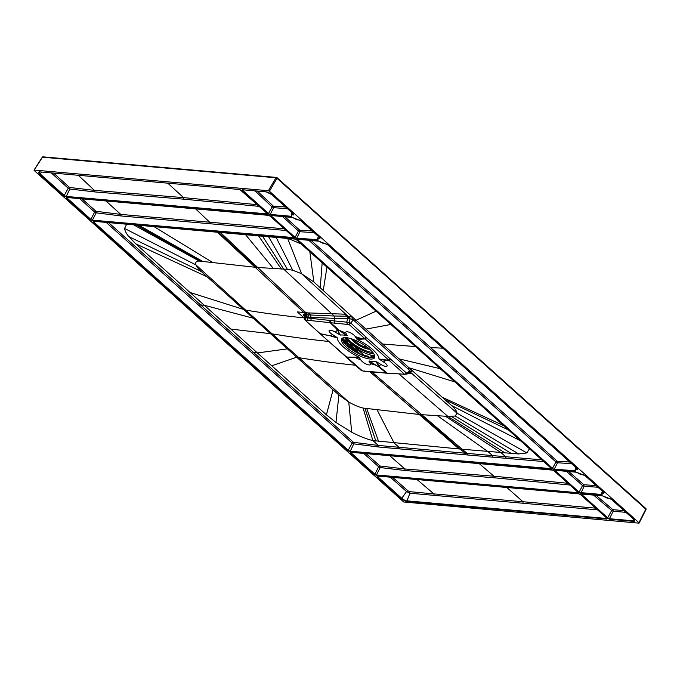 <?xml version="1.0" encoding="UTF-8"?>
<svg xmlns="http://www.w3.org/2000/svg" width="680" height="680" viewBox="0 0 680 680"><rect width="100%" height="100%" fill="white"/><g stroke="black" fill="none" stroke-linecap="round" stroke-linejoin="round"><path stroke-width="1.02" d="M638.945 523.149L638.937 522.716L638.945 523.149L403.707 501.985L34.212 170.501M268.387 190.723L34.204 170.077L42.449 157.199L275.944 177.778L268.387 190.723L269.442 191.242L276.99 178.296L275.944 177.778A0.842 0.663 -85 0 1 276.853 177.582L276.99 178.296L645.788 509.142L638.937 522.716L269.442 191.242M268.26 215.262L270.334 216.282L294.1 237.609L294.117 238.45L92.522 220.685L90.448 219.657L66.683 198.331L66.666 197.489L268.422 215.331L66.666 197.489M241.494 190.417L267.639 213.86L267.648 214.71L66.053 196.936L63.979 195.908L39.788 174.207L40.214 173.944A4.156 1.309 29.7 0 1 39.227 172.048L40.086 171.912M241.621 190.519L239.547 189.499L39.755 171.887A4.564 1.436 -150.3 0 0 39.788 174.207M552.56 470.092L554.336 471.07L577.983 492.277M554.217 470.96L552.423 470.11L350.676 452.268L350.684 453.118L351.109 452.846L374.875 474.173L374.45 474.436L350.684 453.118M363.766 453.483L378.666 466.777L374.875 474.173L376.524 475.464L374.45 474.436M392.844 477.454L407.822 490.764L409.632 491.657L409.921 493.221L406.954 500.863A4.156 1.309 29.7 0 1 401.769 498.296L401.344 498.559L377.153 476.858L377.137 476.017L578.731 493.782L580.686 494.7M580.805 494.81L606.823 518.152L606.84 518.993L407.048 501.381A4.564 1.436 -150.3 0 1 401.344 498.559M581.731 494.046L581.417 494.862L582.267 494.156M593.657 495.159L611.677 510.485L607.435 518.202L609.501 519.231L609.408 518.712L633.292 520.812L633.803 519.512M633.233 518.899L611.541 499.443L609.637 498.44M604.087 496.536L602.497 495.881L581.527 494.046M576.317 472.183L585.072 475.694L604.095 492.762L603.772 493.042A4.904 1.547 -150.3 0 0 601.63 493.281A4.904 1.547 -150.3 0 0 601.63 493.706M566.423 471.342L582.539 485.537L579.139 492.175L555.365 470.858L554.948 471.121L554.931 470.271L576.028 472.133M601.979 494.504L601.885 495.329L580.788 493.467L578.714 492.439L554.948 471.121M325.635 243.661L327.539 244.664L577.626 469.013M318.784 241.153L327.539 244.664M575.51 470.764L575.416 471.58L554.319 469.727L552.67 468.435L297.832 239.819L297.406 240.082L297.729 239.267M554.319 469.727L552.245 468.698L297.406 240.082M300.942 220.813L320.084 237.983L319.787 238.765L319.991 237.668M299.166 219.912L301.07 220.915L320.084 237.983M292.315 217.405L301.07 220.915M271.354 215.441L270.946 216.342L270.929 215.492L292.026 217.353M296.786 238.689L294.712 237.66L295.128 237.397L296.786 238.689L317.883 240.55L318.163 240.023A4.497 1.419 29.7 0 1 319.787 238.765M291.507 215.985L291.414 216.801L270.317 214.94L268.243 213.919L242.225 190.578L242.548 189.762M293.411 214.089L293.318 215.024L293.624 214.234L271.804 194.658L293.624 214.234M294.729 239.003L296.803 240.031L551.641 468.647L551.65 469.489L350.055 451.715L347.981 450.695L93.151 222.079L93.134 221.238L295.018 239.054M43.358 157.004L42.449 157.199L43.358 157.004M645.788 509.575L645.788 509.142A0.842 0.451 -48.2 0 0 645.643 508.427M276.853 177.582L276.99 178.296M362.993 355.538L349.154 347.591M345.661 344.488L360.629 354.17L345.814 344.649M367.387 357L360.647 354.195M342.176 338.317A18.963 5.976 -150.3 0 0 347.14 345.899A18.963 5.976 29.7 0 0 370.812 357.62A18.963 5.976 29.7 0 0 374.825 356.94M346.197 337.646A18.963 5.976 -150.3 0 0 341.632 338.929A18.963 5.976 -150.3 0 0 350.396 350.498A18.963 5.976 -150.3 0 0 370.013 359.014A18.963 5.976 -150.3 0 0 374.578 357.723A18.963 5.976 -150.3 0 0 365.815 346.154A18.963 5.976 -150.3 0 0 346.197 337.646M376.635 361.82L375.896 361.565A23.604 7.438 29.7 0 1 369.172 360.969L370.243 363.553A5.482 1.725 29.7 0 1 367.055 364.421A5.482 1.725 29.7 0 1 361.003 360.12L359.014 357.195A23.604 7.438 29.7 0 1 337.28 337.705L332.477 334.534A5.482 1.725 29.7 0 1 329.222 330.48A5.482 1.725 29.7 0 1 335.24 332.154L340.315 335.087A23.604 7.438 29.7 0 1 347.038 335.682L345.967 333.098A5.482 1.725 29.7 0 1 349.154 332.231A5.482 1.725 29.7 0 1 355.207 336.532L357.195 339.456A23.604 7.438 29.7 0 1 378.93 358.947L383.732 362.125A5.482 1.725 29.7 0 1 386.988 366.171A5.482 1.725 29.7 0 1 380.97 364.497L376.635 361.82L379.414 367.004A21.072 17.927 148.1 0 1 379.993 367.217L379.236 367.149L386.138 372.903L362.763 371M378.93 358.947L388.569 360.289L390.499 359.091L366.75 337.781L364.769 338.938L357.195 339.456M307.606 320.272L307.13 317.866L305.269 317.653L305.346 320L330.149 322.677L336.549 328.856L339.685 330.752L330.667 322.736L349.18 324.581L404.49 374.204L406.835 374.102L406.861 373.363L406.835 374.102M355.207 336.532L361.548 338.631L364.37 338.572L366.308 337.374L350.761 323.043L353.269 319.846L351.841 319.192L352.767 317.313L354.475 318.852L353.269 319.846L354.824 321.249L356.039 320.246L399.135 358.904L440.181 368.696M356.55 338.954L361.548 338.631L362.075 339.082M334.628 323.247L334.144 320.918L310.786 318.333L311.083 317.399L334.968 318.376L334.356 316.004L347.964 316.217L301.572 273.725L313.863 282.013L352.767 317.313L347.964 316.217L348.576 318.572L351.841 319.192M329.622 320.331L330.149 322.677L330.667 322.736L330.2 320.399M335.24 332.154L337.221 330.344L336.549 328.856A21.072 17.518 153.4 0 1 337.127 329.069L339.575 334.832M339.685 330.752L347.038 335.682M347.319 335.521L339.873 330.574L345.967 333.098M340.315 335.087L337.883 330.599M359.014 357.195L346.214 357.051L320.416 333.905L330.743 335.92L320.127 333.642L304.954 319.957L319.914 333.591M362.253 370.71L319.753 333.48M331.202 336.362L337.28 337.705M336.821 337.212L330.743 335.92L332.477 334.534M359.661 357.705L346.01 357M361.003 360.12L354.374 357.144M368.892 361.139L379.236 367.149L369.172 360.969M390.499 359.091L406.861 373.363L404.49 374.204L387.183 373.226M367.719 371.382L387.413 373.269L379.993 367.217L379.236 365.891L380.97 364.497M370.243 363.553L376.762 365.475M375.896 361.565L378.565 365.636M385.254 359.873L388.986 360.655L390.949 359.49M403.461 374.45L407.107 374.051L409.751 371.569L411.102 371.62L412.275 370.702L409.827 371.203L409.368 370.166L354.824 321.249M379.389 359.44L385.704 360.306L383.732 362.125M349.384 316.251L349.988 318.606L349.171 324.581L350.761 323.043L346.774 322.142L347.642 318.554L348.576 318.572M334.824 323.264L334.348 320.935L346.774 322.142L347.31 324.462M338.852 318.461L334.976 318.376L334.144 320.918L334.764 318.376L334.161 316.013L310.573 314.993L308.346 312.919L344.76 314.168L347.021 316.2L347.633 318.554M305.779 320.05L305.507 316.897L311.083 317.399L310.573 314.993L308.065 314.78L220.456 232.518M304.274 317.832L305.074 316.846L304.555 314.466L304.988 314.508L305.507 316.897L304.274 317.832L304.954 319.957M402.653 374.111L390.66 373.32M406.861 373.363L410.567 369.172L451.494 405.484C454.869 408.467 456.705 411.026 457.002 413.159L455.235 416.032L447.839 416.389L504.866 452.82L518.687 453.96L526.847 452.931L529.439 448.774M410.567 369.172L409.02 367.778L407.804 368.773M399.135 358.904L409.02 367.778L454.945 381.939M376.074 311.185L356.039 320.246L354.475 318.852M365.925 329.111L390.855 324.445M288.15 238.484L301.01 243.848M399.245 374.204L447.839 416.389L419.764 414.536L363.103 408.059C358.776 407.056 353.991 405.034 348.747 401.982L338.895 394.995L333.081 389.87L201.255 271.515C198.458 268.982 196.715 266.806 196.035 264.988C195.066 262.403 196.137 261.103 199.248 261.069L256.377 267.393L287.368 269.322L292.723 270.24L301.572 273.725L287.657 238.442M287.368 269.322L268.6 236.759M334.161 316.013L283.738 269.17L262.556 236.224M304.232 318.113L297.33 311.882L303.841 312.528L217.413 232.246M363.103 408.059L372.878 440.572C366.477 439.05 359.423 436.271 351.713 432.216L335.979 422.484L326.409 414.834L135.839 243.874L128.809 236.623C126.242 233.427 124.84 230.707 124.593 228.463L126.624 224.247M303.841 312.528L306.536 314.356L304.988 314.508M304.555 314.466C303.034 314.339 303.05 315.087 304.606 316.71M370.838 371.977L363.324 371.093M408.74 371.56L410.992 373.583L407.668 373.524M451.469 416.534L511.02 453.322M372.053 372.104L462.102 449.216L504.866 452.82M541.798 459.858L467.1 453.381A2437.307 1907.366 -84.9 0 0 462.102 449.216L459.008 448.944L370.09 371.96M437.665 415.879L487.645 451.392L492.6 455.608L492.906 457.19L467.415 454.971L467.1 453.381L378.309 445.434L372.878 440.572L459.008 448.944M350.055 451.715L353.727 443.862L378.599 446.998L378.309 445.434L353.473 442.306L253.512 352.401L252.229 353.192L352.172 443.088L353.473 442.306L353.727 443.862L352.172 443.088L347.981 450.695M106.224 222.445L252.229 353.192M93.559 221.178L93.151 222.079M551.633 468.681L349.962 451.197L348.406 450.423L93.568 221.816L94.002 221.365M492.906 457.19L543.694 461.558M467.415 454.971L378.599 446.998M551.548 468.333L551.65 469.489M252.764 318.096L204.756 305.379L200.541 304.878L108.638 222.657M328.398 341.411A2187.943 1174.666 131.9 0 1 272.111 333.854L348.747 401.982L351.713 432.216M306.536 314.356L305.847 314.585L306.365 316.982M344.964 343.868L345.398 344.42M345.312 344.131L345.134 342.346A1.266 0.451 -5.7 0 0 344.837 342.091A1.266 0.68 -48.1 0 0 344.717 341.53A1.266 0.68 -48.1 0 0 344.471 341.428M343.723 342.244L344.258 341.572A1.266 0.986 38.9 0 0 342.848 340.867A1.266 0.986 -85 0 1 343.893 340.909A1.266 0.68 131.9 0 1 344.139 341.012A1.266 0.68 131.9 0 1 344.258 341.572L344.981 343.545L344.301 342.992M268.549 215.314L270.334 216.282M270.215 216.18L294.1 237.609M294.006 237.303L294.117 238.45M294.1 237.643L92.429 220.158L92.522 220.685M284.249 228.811L209.678 222.207L209.95 223.746L121.066 215.959L96.186 212.823L92.429 220.158L90.448 219.657M67.091 197.438L66.683 198.331M67.532 197.625L67.108 198.067L90.873 219.394L94.63 212.058L95.939 211.268A1.266 1.003 99.4 0 1 96.186 212.823L94.63 212.058L79.798 198.704M195.644 208.913L209.678 222.207L120.776 214.404L106.003 201.017M121.066 215.959L120.776 214.404L95.939 211.268L82.203 198.917M239.836 189.55L267.512 213.749M267.648 214.71L267.546 213.554M51.357 172.966L68.204 188.232L69.496 187.442L69.759 189.006L94.716 191.921L183.821 199.172L259.258 206.388M66.053 196.936L69.759 189.006L68.204 188.232L63.979 195.908M41.523 172.1L40.214 173.944L64.404 195.644L65.96 196.418L267.631 213.903M94.716 191.921L94.435 190.374L69.496 187.442L53.737 173.179M578.332 492.626L554.336 471.07M567.919 483.285L493.943 476.229L494.25 477.802L405.152 470.535L380.222 467.551L376.431 474.938L578.025 492.711L578.017 492.082M351.092 452.217L351.109 452.846L351.534 452.404M479.281 463.666L493.943 476.229L404.846 468.962L379.958 465.987L380.222 467.551L378.666 466.777L379.958 465.987L366.188 453.696M606.815 518.185L606.84 518.993M407.048 501.381L406.954 500.863L606.738 518.475L606.73 517.846M390.43 477.241L406.555 491.555L409.921 493.221L597.533 509.856M377.153 476.858L377.578 476.595L401.769 498.296L406.555 491.555L407.822 490.764M377.561 475.958L377.578 476.595L378.003 476.144M417.112 479.596L433.874 493.892L595.612 508.138M581.825 493.969L581.833 494.598L607.852 517.939L609.408 518.712L613.233 511.258L625.863 512.329M602.786 495.933L611.413 499.333M623.951 510.62L612.918 509.677L613.233 511.258L611.677 510.485L612.918 509.677L596.088 495.371M583.168 474.691L585.072 475.694M584.944 475.592L604.095 492.762M602.004 494.411L601.885 495.329M580.788 493.467L584.094 486.31L582.539 485.537L583.797 484.738L584.094 486.302L597.89 487.237M578.714 492.439L601.885 494.496M555.798 470.407L555.365 470.858L555.356 470.22M575.535 470.671L575.416 471.58M569.798 462.035L557.226 461.202L557.524 462.765L555.968 462L552.245 468.698M298.265 239.377L297.832 239.819L297.823 239.19M320.084 241.757L318.656 241.171L297.517 239.267M327.411 244.553L577.847 469.268M577.413 468.868L577.303 469.293A4.904 1.547 -150.3 0 0 575.161 469.54A4.904 1.547 -150.3 0 0 575.161 469.965M571.625 463.675L557.524 462.765L554.217 469.2L575.416 470.747M455.846 372.122A1.266 0.68 -48.1 0 1 457.087 371.322L557.226 461.202A1.266 0.68 -48.1 0 0 555.968 462L402.866 324.589A1.266 0.68 131.9 0 1 404.107 323.799L311.227 240.516M457.087 371.322L430.601 347.556A13300.23 7141.292 -48.1 0 0 442.901 348.194M318.002 239.632L317.883 240.55M293.615 218.017L292.188 217.43L271.048 215.518M319.88 237.838L319.77 238.255A4.904 1.547 29.7 0 0 317.628 238.501L318.087 239.929M312.264 231.004L299.693 230.172L299.99 231.736L296.684 238.17L317.883 239.708M282.582 216.58L298.435 230.962L299.99 231.736L314.083 232.636M291.626 216.189L291.159 214.761A4.904 1.547 29.7 0 1 293.301 214.514L293.53 213.928M270.317 214.94L270.215 214.421L291.312 216.282L291.414 216.801M255.042 190.918L272.111 206.932L273.385 206.142L273.666 207.697L287.343 208.641M242.225 190.578L242.65 190.315L268.659 213.656L270.215 214.421L273.666 207.697L272.111 206.932L268.243 213.919M243.075 189.864L242.65 190.315L242.632 189.678M285.515 207L273.385 206.142L257.363 191.123M345.219 340.519L348.585 341.368L344.692 340.043L346.927 339.873M345.278 340.552L348.611 341.394L347.846 340.519M348.611 341.394L344.947 337.85L349.392 341.522A2.108 1.131 131.9 0 1 348.865 341.436L352.546 344.301M352.962 345.108L354.017 346.052M358.079 349.699L359.125 350.642M345.202 343.017L347.642 342.796L349.681 344.539L352.75 345.091M352.979 345.185L353.702 345.958L350.336 345.278L354.892 349.214L350.6 345.176M358.096 349.775L358.819 350.548L355.453 349.868L359.771 353.745M352.045 344.462L349.639 344.428L353.183 344.811M357.161 349.052L354.552 348.891L350.54 345.176M360.196 353.957L355.657 349.767M349.681 344.539L345.491 340.587M347.149 342.771L349.384 344.352M356.839 352.189L346.57 342.975M373.66 356.354L370.778 356.099L371.314 356.575L374.187 356.822L373.66 356.354M365.916 356.099L368.789 356.346L365.381 355.623L365.916 356.099L366.146 355.691M364.625 355.742L368.399 356.753A2.321 0.731 29.7 0 1 369.716 357.298L371.025 357.68M364.675 355.971L365.16 356.15M365.211 355.835L368.399 357.034A2.108 0.663 29.7 0 1 369.427 357.442M374.774 355.988A23.265 7.327 -150.3 0 1 359.346 350.361A2.108 1.131 131.9 0 1 359.04 350.276L354.221 345.686A2.108 0.807 130.6 0 1 353.727 345.712L353.226 345.278M355.436 347.166L353.727 345.712M359.04 350.276L355.946 347.599M344.556 337.484L345.015 337.883M373.898 353.949A19.992 6.298 -150.3 0 1 354.221 345.686L352.368 344.123M350.387 342.397L349.392 341.522M345.202 337.594L346.69 339.031M348.432 340.663L345.738 338.266M345.227 337.594A19.992 6.298 29.7 0 0 345.262 337.646A2.108 1.419 133.5 0 1 344.811 337.594M342.601 338.053L344.326 339.966L342.354 338.198M347.633 340.501L344.445 340.204M348.067 340.221L346.06 339.822M344.981 340.68L347.242 342.584L345.788 343.085L344.097 340.748L342.558 340.28M358.904 353.302L347.174 342.771L358.938 353.32M342.592 340.68L343.868 340.909L342.966 340.544M373.311 357.552L369.597 357.536M358.3 349.401L354.764 348.984M357.867 349.681L356.286 349.001M346.553 342.983L356.771 352.155M39.755 171.887L239.547 189.499M350.676 452.268L552.262 470.041M578.119 493.229L376.524 475.464M607.435 518.202L581.417 494.862M611.541 499.443L633.361 519.01A4.564 1.436 -150.3 0 1 633.394 521.339L609.501 519.231M609.229 498.423A4.497 1.419 29.7 0 1 604.137 496.57M581.4 494.02L602.497 495.881M602.174 494.802A4.497 1.419 29.7 0 1 603.789 493.544M582.76 474.683A4.497 1.419 29.7 0 1 577.677 472.829M325.227 243.644A4.497 1.419 29.7 0 1 320.135 241.791M297.398 239.241L318.495 241.102M575.705 471.062A4.497 1.419 29.7 0 1 577.32 469.804M298.758 219.903A4.497 1.419 29.7 0 1 293.666 218.05M294.712 237.66L270.946 216.342M242.207 189.728L266.101 191.837A4.564 1.436 -150.3 0 1 271.804 194.658M291.695 216.282A4.497 1.419 29.7 0 1 293.318 215.024M71.247 159.486L70.32 159.672L71.247 159.486M159.196 167.484L160.106 167.288M248.047 175.338L248.974 175.159M331.508 226.695L331.67 227.409L331.508 226.695M434.885 319.974A0.842 0.451 -48.1 0 0 434.732 319.26M591.064 460.105L590.894 459.391L591.064 460.105M487.866 367.506L487.713 366.784L487.866 367.506M366.308 337.374L366.75 337.781M368.458 371.714L364.098 370.957M409.827 371.203L409.181 371.714M311.262 320.739L310.786 318.333L307.122 317.866M359.091 368.45L361.097 370.328M390.422 373.295L391.467 373.635M411.102 371.62L409.683 371.586L457.002 413.159L526.847 452.931M441.983 397.12L503.736 425.714M323.247 290.598L326.935 267.104M313.863 282.013L309.833 251.761M320.254 287.861L322.159 262.82M292.723 270.24L276.148 237.422M281.375 269.067L258.561 235.875M273.564 268.668L245.607 234.736M256.377 267.393L218.509 232.348M213.01 262.701L154.079 226.661M202.648 261.409L139.111 225.344M200.872 261.179L136.459 225.114M199.248 261.069L133.671 224.868M303.951 317.857A2187.951 1174.675 131.9 0 1 245.625 310.097L196.035 264.988L124.593 228.463M201.255 271.515L128.809 236.623M207 276.76L135.839 243.874M231.243 329.146L272.111 333.854L245.625 310.089L190.476 292.621M287.104 348.899L257.728 352.903L253.512 352.401L227.026 328.644L225.743 329.434M271.966 365.729L296.429 357.263L298.596 357.62A2187.951 1174.87 131.9 0 0 355.181 365.202M304.649 312.596L308.346 312.919M347.642 318.563L334.959 318.368M308.567 317.186L308.065 314.78L306.875 314.678L307.13 317.866M374.595 372.351L370.898 372.028M455.235 416.032L518.687 453.96M445.476 416.287L500.803 452.481L505.733 456.739L506.039 458.312M420.478 414.604L460.122 449.038A2437.307 1907.366 -84.9 0 1 465.112 453.212L465.435 454.792M377.12 409.921L394.111 442.986L399.041 447.304L399.339 448.877M366.758 408.629L378.641 441.541M375.853 441.167L364.973 408.399M338.895 394.995L335.979 422.484M333.081 389.87L326.409 414.834M445.017 399.789L508.47 429.955M451.494 405.484L520.693 440.921M382.525 344.012L415.523 346.57M227.026 328.644L200.541 304.878L199.257 305.677M344.309 342.941L343.647 342.337M209.95 223.746L286.144 230.511M183.821 199.172L183.541 197.625L94.435 190.374L78.353 175.346M257.354 204.68L183.541 197.625L167.858 183.234M494.25 477.802L569.84 485.01M405.152 470.535L404.846 468.962L389.887 455.787M506.906 487.509L522.818 501.611L523.107 503.175M409.632 491.657L433.874 493.892L434.188 495.473M633.394 521.339L633.292 520.812A4.156 1.309 29.7 0 0 634.329 520.463L633.361 519.01M596.054 485.588L583.797 484.738L568.812 471.554M308.848 240.303L402.866 324.589M430.601 347.556L404.107 323.799M271.796 215.628L271.363 216.078L295.128 237.397L298.435 230.962A1.266 0.68 -48.1 0 1 299.693 230.172L284.937 216.784M271.677 194.548L266.262 191.913L242.335 189.754M344.42 337.62L364.574 355.7L344.411 337.62M353.192 345.491L351.228 344.99M354.892 349.214L358.309 350.081M355.164 340.195A6.8 2.142 -150.3 0 0 356.932 342.618A6.8 2.142 29.7 0 0 366.596 346.724M347.072 337.748A17.646 5.559 -150.3 0 0 372.827 352.435M351.433 338.801A11.925 3.757 -150.3 0 0 354.05 341.819A11.925 3.757 29.7 0 0 369.699 349.214M368.254 347.999A9.367 2.95 -150.3 0 1 355.495 342.219A9.367 2.95 29.7 0 1 353.226 339.422M348.508 339.49L347.913 340.519M342.346 339.719L342.286 338.24M347.31 342.728L345.788 343.085M345.219 343.196L345.652 343.051M368.399 356.753L368.296 357.221M360 353.855L355.615 349.843M346.494 343L356.558 352.036M356.133 351.789L346.383 343.043L356.065 351.755M639.158 523.073L646 509.498A0.842 0.842 0 0 0 645.813 508.495L277.015 177.65A0.842 0.842 0 0 0 276.53 177.438L43.035 156.851A0.842 0.842 0 0 0 42.254 157.242L34.008 170.119M360.629 354.17L367.642 357.059M345.848 356.889L358.717 368.288M362.967 371.042L364.846 371.288M387.413 373.269L391.195 373.618M551.862 468.877L296.718 239.998L294.89 239.079L93.262 221.255M304.453 317.075L304.411 316.243L304.988 316.88M345.134 342.346A1.266 1.266 0 0 0 344.717 341.53L344.139 341.012A1.266 1.266 0 0 0 343.409 340.697L343.12 340.671M607.044 518.389L580.72 494.776L578.892 493.858L377.264 476.034M555.058 470.296L576.189 472.209L577.635 472.829M602.344 491.232L601.63 493.281L602.097 494.708M575.875 467.483L575.161 469.54L575.629 470.968M317.628 238.501L318.342 236.453M291.159 214.761L291.873 212.704M343.315 340.663L342.754 340.748M345.729 343.273L345.227 343.255M350.37 345.134L353.753 345.993M355.495 349.724L358.87 350.582"/></g></svg>
